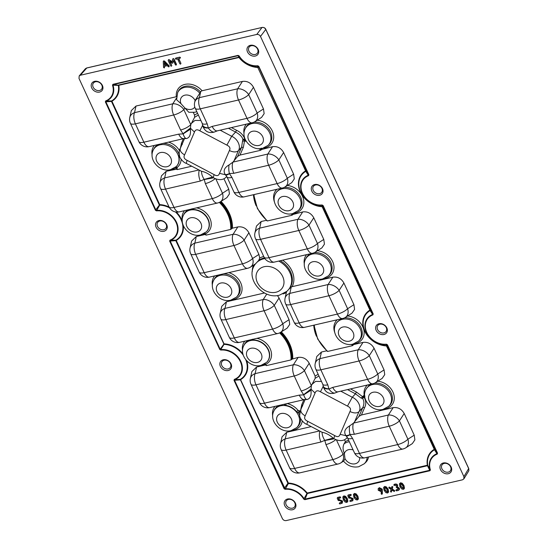 <?xml version="1.0" encoding="UTF-8"?>
<svg xmlns="http://www.w3.org/2000/svg" width="548" height="548" viewBox="0 0 548 548"><rect width="100%" height="100%" fill="white"/><g stroke="black" fill="none" stroke-linecap="round" stroke-linejoin="round"><path stroke-width="0.82" d="M176.216 166.565A14.323 11.481 -143.8 0 0 176.319 166.469A14.323 11.481 -143.8 0 0 179.08 157.516L179.189 154.563M206.363 231.811A14.323 11.481 -143.8 0 0 206.466 231.708A14.323 11.481 -143.8 0 0 207.37 217.789A14.323 11.481 -143.8 0 0 193.184 209.494L191.985 208.733M266.657 362.297A14.323 11.481 -143.8 0 0 266.76 362.201A14.323 11.481 -143.8 0 0 267.664 348.275A14.323 11.481 -143.8 0 0 253.477 339.979L252.279 339.226M300.427 411.192L298.557 412.897L296.502 411.651L298.037 410.363L300.229 411.212M296.502 411.651A14.323 11.481 -143.8 0 0 285.748 405.383L283.905 404.362A14.481 11.611 -143.8 0 0 283.7 404.369M176.689 168.394L176.271 167.777M370.571 383.751L370.743 384.278L370.236 384.032M319.642 195.266A6.288 5.042 36.2 0 1 311.826 191.136A6.288 5.042 36.2 0 1 314.682 184.532A6.288 5.042 36.2 0 1 322.498 188.663A6.288 5.042 36.2 0 1 319.642 195.266M315.566 184.971A5.103 4.096 -143.8 0 0 313.401 186.395A5.103 4.096 -143.8 0 0 314.079 191.629A5.103 4.096 -143.8 0 0 319.594 193.684A5.103 4.096 -143.8 0 0 321.642 192.417A5.103 4.096 -143.8 0 0 321.149 187.115A5.103 4.096 -143.8 0 0 315.566 184.971M255.313 56.047A6.288 5.042 36.2 0 1 247.497 51.909A6.288 5.042 36.2 0 1 250.354 45.306A6.288 5.042 36.2 0 1 258.17 49.443A6.288 5.042 36.2 0 1 255.313 56.047M251.237 45.751A5.103 4.096 -143.8 0 0 249.073 47.169A5.103 4.096 -143.8 0 0 249.751 52.409A5.103 4.096 -143.8 0 0 255.265 54.464A5.103 4.096 -143.8 0 0 257.313 53.197A5.103 4.096 -143.8 0 0 256.82 47.895A5.103 4.096 -143.8 0 0 251.237 45.751M99.551 92.071A6.288 5.042 36.2 0 1 91.735 87.94A6.288 5.042 36.2 0 1 94.592 81.337A6.288 5.042 36.2 0 1 102.408 85.467A6.288 5.042 36.2 0 1 99.551 92.071M95.475 81.775A5.103 4.096 -143.8 0 0 93.311 83.2A5.103 4.096 -143.8 0 0 93.989 88.434A5.103 4.096 -143.8 0 0 99.503 90.489A5.103 4.096 -143.8 0 0 101.551 89.221A5.103 4.096 -143.8 0 0 101.058 83.919A5.103 4.096 -143.8 0 0 95.475 81.775M163.879 231.297A6.288 5.042 36.2 0 1 156.064 227.16A6.288 5.042 36.2 0 1 158.92 220.556A6.288 5.042 36.2 0 1 166.736 224.694A6.288 5.042 36.2 0 1 163.879 231.297M159.804 220.995A5.103 4.096 -143.8 0 0 157.639 222.419A5.103 4.096 -143.8 0 0 158.324 227.66A5.103 4.096 -143.8 0 0 163.831 229.715A5.103 4.096 -143.8 0 0 165.88 228.448A5.103 4.096 -143.8 0 0 165.393 223.146A5.103 4.096 -143.8 0 0 159.804 220.995M228.208 370.517A6.288 5.042 36.2 0 1 220.392 366.386A6.288 5.042 36.2 0 1 223.248 359.783A6.288 5.042 36.2 0 1 231.064 363.913A6.288 5.042 36.2 0 1 228.208 370.517M224.132 360.221A5.103 4.096 -143.8 0 0 221.967 361.646A5.103 4.096 -143.8 0 0 222.652 366.879A5.103 4.096 -143.8 0 0 228.16 368.934A5.103 4.096 -143.8 0 0 230.215 367.667A5.103 4.096 -143.8 0 0 229.722 362.365A5.103 4.096 -143.8 0 0 224.132 360.221M292.543 509.743A6.288 5.042 36.2 0 1 284.727 505.605A6.288 5.042 36.2 0 1 287.577 499.002A6.288 5.042 36.2 0 1 295.399 503.139A6.288 5.042 36.2 0 1 292.543 509.743M288.467 499.44A5.103 4.096 -143.8 0 0 286.303 500.865A5.103 4.096 -143.8 0 0 286.981 506.099A5.103 4.096 -143.8 0 0 292.488 508.16A5.103 4.096 -143.8 0 0 294.543 506.893A5.103 4.096 -143.8 0 0 294.05 501.591A5.103 4.096 -143.8 0 0 288.467 499.44M448.305 473.712A6.288 5.042 36.2 0 1 440.482 469.581A6.288 5.042 36.2 0 1 443.339 462.978A6.288 5.042 36.2 0 1 451.155 467.108A6.288 5.042 36.2 0 1 448.305 473.712M444.223 463.416A5.103 4.096 -143.8 0 0 442.058 464.841A5.103 4.096 -143.8 0 0 442.743 470.074A5.103 4.096 -143.8 0 0 448.25 472.129A5.103 4.096 -143.8 0 0 450.305 470.862A5.103 4.096 -143.8 0 0 449.812 465.56A5.103 4.096 -143.8 0 0 444.223 463.416M383.97 334.492A6.288 5.042 36.2 0 1 376.154 330.355A6.288 5.042 36.2 0 1 379.01 323.752A6.288 5.042 36.2 0 1 386.826 327.889A6.288 5.042 36.2 0 1 383.97 334.492M379.894 324.19A5.103 4.096 -143.8 0 0 377.73 325.615A5.103 4.096 -143.8 0 0 378.415 330.855A5.103 4.096 -143.8 0 0 383.922 332.91A5.103 4.096 -143.8 0 0 385.97 331.643A5.103 4.096 -143.8 0 0 385.484 326.341A5.103 4.096 -143.8 0 0 379.894 324.19M184.566 138.514L180.408 148.138C179.6 150.508 180.998 152.762 184.594 154.906C183.361 157.173 184.196 158.982 187.101 160.324L186.238 163.345L201.486 171.277C205.39 172.024 209.076 173.969 212.535 177.12L213.227 177.607L214.124 174.62C216.871 176.285 218.666 175.867 219.522 173.374L229.393 150.542C230.626 148.275 229.79 146.467 226.886 145.124L199.862 130.828L202.664 125.239L202.178 123.273A9.028 3.069 -24.8 0 0 207.192 123.841L208.363 128.047L212.179 126.396L246.997 118.341L238.517 99.989L200.26 108.84A9.028 4.439 -103 0 1 199.383 97.654L237.64 88.803L242.422 81.426L202.075 90.763L200.76 91.468L199.383 97.654A9.028 7.254 12.6 0 0 194.629 102.517L195.088 100.49L199.794 93.208A14.269 11.44 -143.8 0 0 184.388 87.461A14.269 11.44 -143.8 0 0 177.662 92.612L176.614 99.743L181.032 103.743L188.8 112.292L194.862 112.278L196.814 111.655M278.726 261.081A20.961 16.81 36.2 0 1 288.659 289.481L286.933 291.283L279.391 295.201C263.156 299.79 245.059 278.754 254.69 264.965A20.961 16.81 36.2 0 1 255.471 263.883L255.45 263.794M348.61 440.188A14.625 11.72 -143.8 0 0 345.439 441.681L344 443.921C342.664 446.873 342.788 450.024 344.377 453.367L344.939 458.477L344.034 460.56M343.507 461.135C347.644 465.903 352.693 467.773 358.659 466.759L364.262 463.766L365.701 462.389A14.625 11.72 -143.8 0 0 368.523 456.964M335.794 439.537A9.028 3.069 155.2 0 1 325.944 444.565L324.765 440.359L320.95 442.01L286.138 450.066A9.028 4.439 -103 0 1 285.261 438.88A9.028 7.254 12.6 0 0 280.508 443.743L282.062 436.777L286.734 432.269L285.261 438.88L319.402 430.981M311.154 426.618L286.734 432.269M318.95 375.997L315.175 378.319L311.353 385.628L310.99 390.197C311.517 395.663 310.175 398.78 306.955 399.533L304.503 399.554A9.028 4.439 -103 0 1 299.283 395.115L303.736 394.855L301.181 390.971L294.249 375.969L255.991 384.819A9.028 4.439 -103 0 1 255.115 373.633A9.028 7.254 12.6 0 0 250.361 378.497L251.916 371.537L256.587 367.023L255.115 373.633L293.372 364.783L298.153 357.406L291.968 359.152A36.058 28.914 -143.8 0 0 280.61 332.335M265.759 364.9L256.587 367.023M277.439 295.543L279.055 298.009L274.274 305.38L282.754 323.731A9.028 3.069 -24.8 0 1 272.575 329.074A9.028 4.439 -103 0 0 277.795 333.513L239.538 342.363A9.028 4.439 -103 0 1 234.318 337.924A9.028 3.069 -24.8 0 1 229.311 337.356L220.83 319.005A9.028 3.069 -24.8 0 0 225.845 319.573L234.318 337.924L272.575 329.074L264.102 310.73L225.845 319.573A9.028 4.439 -103 0 1 224.968 308.387A9.028 7.254 12.6 0 0 220.214 313.257L221.769 306.291L226.44 301.777L224.968 308.387L263.225 299.537L266.78 294.05M264.485 292.975L226.44 301.777M237.859 226.92C242.641 226.324 246.326 228.276 248.908 232.763L244.127 240.14L252.607 258.485A9.028 3.069 -24.8 0 1 242.428 263.835A9.028 4.439 -103 0 0 247.648 268.273L209.391 277.117A9.028 4.439 -103 0 1 204.171 272.678A9.028 3.069 -24.8 0 1 199.164 272.109L190.683 253.765A9.028 3.069 -24.8 0 0 195.691 254.334L204.171 272.678L242.428 263.835L233.955 245.483L195.691 254.334A9.028 4.439 -103 0 1 194.821 243.141A9.028 7.254 12.6 0 0 190.067 248.011L191.622 241.045L196.294 236.531L194.821 243.141L233.078 234.297L237.859 226.92L232.441 228.174L230.715 229.427A35.428 28.407 -143.8 0 0 219.337 202.39M205.466 234.414L196.294 236.531M215.2 178.559A9.028 3.069 155.2 0 1 205.349 183.587L204.178 179.381L200.363 181.032L165.544 189.087A9.028 4.439 -103 0 1 164.674 177.901A9.028 7.254 12.6 0 0 159.92 182.765L161.475 175.805L166.147 171.291L164.674 177.901L198.814 170.003M176.942 169.099L166.147 171.291M180.429 148.09L181.539 143.007L183.409 138.692M198.362 115.018L194.588 117.341L190.766 124.649L190.403 129.218C190.93 134.685 189.581 137.801 186.368 138.555L183.916 138.576A9.028 4.439 -103 0 1 183.909 138.576A9.028 4.439 -103 0 1 178.696 134.137L183.148 133.876L180.587 129.992L173.661 114.991L135.397 123.841A9.028 4.439 -103 0 1 134.527 112.655A9.028 7.254 12.6 0 0 129.773 117.519L131.328 110.559L136 106.045L134.527 112.655L172.784 103.805L176.47 98.113M176.525 96.681L136 106.045M242.422 81.426C247.203 80.837 250.888 82.782 253.471 87.276L248.689 94.646L257.17 112.998L263.485 108.949L253.471 87.276M263.485 108.949L264.143 113.669L261.581 117.395L255.053 121.588A9.028 6.788 57.3 0 0 257.17 112.998A9.028 3.069 -24.8 0 1 246.997 118.341A9.028 4.439 77 0 0 252.21 122.779L217.398 130.835A9.028 4.439 -103 0 1 217.392 130.835A9.028 4.439 -103 0 1 212.179 126.396M231.427 127.588L236.537 130.287C240.682 132.26 243.456 135.212 244.86 139.165L244.661 139.946L242.86 139.233C242.011 136.589 239.586 134.192 235.572 132.054L228.434 128.28M261.471 148.145L261.732 148.659L260.937 149.385L258.971 148.563M219.522 173.374L225.55 174.757L225.043 174.23C223.077 170.736 224.427 167.626 229.085 164.893L232.969 162.098L267.787 154.05L272.568 146.672L261.458 149.556A25.53 20.468 -143.8 0 0 261.149 149.22L260.752 148.337M272.568 146.672C277.35 146.076 281.035 148.029 283.617 152.515L278.836 159.893L287.316 178.244L293.632 174.189L283.617 152.515M293.632 174.189L294.29 178.908L291.735 182.642L285.2 186.827A9.028 6.788 57.3 0 0 287.316 178.244A9.028 3.069 -24.8 0 1 277.144 183.587L268.664 165.236L233.845 173.291L229.393 173.552L231.955 177.436L238.88 192.437L277.144 183.587A9.028 4.439 77 0 0 282.357 188.026L244.1 196.876A9.028 4.439 77 0 1 238.88 192.437A9.028 3.069 -24.8 0 1 233.873 191.869A9.028 9.028 0 0 0 244.1 196.876M293.214 213.343L292.474 213.61M302.715 211.918C307.497 211.323 311.182 213.275 313.764 217.762L308.983 225.139L317.463 243.483A9.028 3.069 -24.8 0 1 307.291 248.833A9.028 4.439 -103 0 0 312.504 253.272L274.247 262.115A9.028 4.439 -103 0 1 269.034 257.676A9.028 3.069 -24.8 0 1 264.02 257.108L255.539 238.764A9.028 3.069 -24.8 0 0 260.553 239.332L269.034 257.676L307.291 248.833L298.811 230.482L260.553 239.332A9.028 4.439 -103 0 1 259.677 228.139A9.028 7.254 12.6 0 0 254.923 233.01L256.478 226.043L261.149 221.529L259.677 228.139L297.934 219.296L302.715 211.918L292.851 214.508L292.57 213.891L291.461 213.98A15.817 12.686 36.2 0 1 290.488 213.953M312.504 253.272A9.028 9.028 0 0 0 315.347 252.073A9.028 6.788 57.3 0 0 317.463 243.483L323.779 239.435L313.764 217.762M323.779 239.435L324.437 244.155L321.882 247.888L315.347 252.073M332.862 277.165L291.276 286.878L289.824 293.386L328.081 284.535L332.862 277.165C337.643 276.569 341.329 278.514 343.911 283.008L339.13 290.378L347.61 308.73L353.926 304.681L343.911 283.008M353.926 304.681L354.583 309.401L352.028 313.127L345.493 317.319A9.028 6.788 57.3 0 0 347.61 308.73A9.028 3.069 -24.8 0 1 337.438 314.073L328.958 295.728L290.7 304.572L299.181 322.923L337.438 314.073A9.028 4.439 -103 0 0 342.651 318.511A9.028 9.028 0 0 0 345.493 317.319M353.508 343.836L352.775 344.103M347.473 406.102L352.282 397.259C358.289 399.787 361.803 407.465 358.961 411.719C356.823 413.391 353.83 413.322 349.98 411.521C351.22 409.253 350.384 407.445 347.473 406.102L320.45 391.806L323.258 386.217L322.765 384.251A9.028 3.069 -24.8 0 0 327.779 384.819L328.958 389.025L332.766 387.374L367.585 379.319L359.104 360.968L320.847 369.818A9.028 4.439 -103 0 1 319.97 358.632A9.028 7.254 12.6 0 0 315.216 363.495L316.771 356.536L321.443 352.022L319.97 358.632L358.228 349.782L363.009 342.404L353.809 344.534L352.337 345.726L351.754 344.466A15.817 12.686 36.2 0 1 350.782 344.439M363.009 342.404C367.79 341.815 371.476 343.76 374.058 348.254L369.277 355.625L377.757 373.976L384.073 369.927L374.058 348.254M384.073 369.927L384.73 374.647L382.175 378.373L375.64 382.566A9.028 6.788 57.3 0 0 377.757 373.976A9.028 3.069 -24.8 0 1 367.585 379.319A9.028 4.439 77 0 0 372.798 383.758L337.986 391.813A9.028 4.439 -103 0 1 332.766 387.374M364.995 396.177L364.516 396.368A0.603 0.356 45.6 0 0 364.023 396.163M363.399 396.704A0.603 0.356 -131.8 0 1 363.947 396.896C366.112 400.67 366.345 404.219 364.639 407.541L361.42 414.994L359.029 416.316L353.563 423.077A9.028 4.439 77 0 0 354.433 434.269L349.98 434.53L352.542 438.414L359.474 453.415L397.732 444.565L389.251 426.214L354.433 434.269M320.45 391.806C317.703 390.142 315.908 390.56 315.059 393.053L305.181 415.884C301.612 413.74 300.222 411.486 301.003 409.116L299.708 414.699C298.934 417.692 303.736 423.515 306.825 424.323L322.073 432.256C325.978 433.002 329.663 434.948 333.122 438.099L333.814 438.585L334.718 435.598C337.458 437.263 339.26 436.845 340.109 434.352L346.137 435.735L345.637 435.208C343.665 431.714 345.014 428.605 349.672 425.871L353.563 423.077L388.374 415.028L393.156 407.65L361.42 414.994M393.156 407.65C397.937 407.054 401.622 409.007 404.205 413.493L399.424 420.871L407.904 439.222L414.22 435.167L404.205 413.493M414.22 435.167L414.877 439.886L412.322 443.62L405.787 447.805A9.028 6.788 57.3 0 0 407.904 439.222A9.028 3.069 -24.8 0 1 397.732 444.565A9.028 4.439 77 0 0 402.951 449.004L364.687 457.854A9.028 4.439 77 0 1 359.474 453.415A9.028 3.069 -24.8 0 1 354.46 452.847A9.028 9.028 0 0 0 364.687 457.854M305.181 415.884C303.948 418.151 304.784 419.96 307.688 421.302L334.718 435.598M324.793 440.537L334.198 438.797C335.993 439.852 342.253 442.503 346.5 438.325L347.37 437.537M347.322 437.462L346.5 438.318M345.439 441.681L344.521 439.695M306.825 424.323L307.688 421.302M345.637 435.208L345.637 435.208C346.103 435.845 347.548 435.619 349.98 434.53C349.268 431.495 349.165 428.605 349.672 425.871M298.153 357.406C302.934 356.817 306.62 358.762 309.202 363.255L304.421 370.626L311.353 385.628A9.028 3.069 -24.8 0 1 301.181 390.971M315.175 378.319L315.121 376.072L309.202 363.255M315.121 376.072L318.155 374.277M326.69 350.809L321.443 352.022M277.795 333.513A9.028 9.028 0 0 0 280.631 332.321A9.028 6.788 57.3 0 0 282.754 323.731L289.07 319.683L279.055 298.009M289.07 319.683L289.728 324.402L287.166 328.129L280.631 332.321M311.805 384.511L315.552 381.408L321.477 381.463M315.059 393.053L310.935 389.066L303.613 394.704M264.937 363.687A1.507 0.836 -117.3 0 1 265.821 364.345L266.403 365.605L291.009 359.913L291.968 359.152M300.66 409.925L301.77 404.671L303.928 399.691M265.821 364.345L265.821 364.345A15.817 12.686 36.2 0 0 270.774 350.268A15.817 12.686 36.2 0 0 256.889 338.349M314.346 325.06A35.428 28.407 -143.8 0 0 327.731 351.419L352.337 345.726M353.145 345L352.864 344.384L351.754 344.466A1.507 0.61 -90.1 0 0 351.727 344.343M350.521 388.916L356.419 392.032L363.043 397.019L362.557 396.752L361.057 398.04L355.46 393.8L347.521 389.607M337.986 391.813L334.554 393.149C329.204 394.382 325.519 392.43 323.505 387.306L323.258 386.217C323.834 387.751 325.724 388.628 328.923 388.847M247.648 268.273A9.028 9.028 0 0 0 250.484 267.075A9.028 6.788 57.3 0 0 252.607 258.485L258.923 254.436L259.704 258.094L258.656 260.478L255.471 263.883M288.659 289.481L291.276 286.878M258.923 254.436L248.908 232.763M266.39 220.317L261.149 221.529M215.782 178.792L222.461 193.245L228.776 189.19L223.933 178.716M228.776 189.19L229.434 193.91L226.872 197.643L220.337 201.828A36.058 28.914 -143.8 0 1 231.674 228.66M204.644 233.201A1.507 0.836 -117.3 0 1 205.527 233.859L206.11 235.113L230.715 229.427M205.527 233.859L205.527 233.859A15.817 12.686 36.2 0 0 210.48 219.782A15.817 12.686 36.2 0 0 196.595 207.863M254.053 194.574A35.428 28.407 -143.8 0 0 267.438 220.933L292.043 215.241L292.851 214.508M199.862 130.828C197.116 129.164 195.321 129.581 194.471 132.075L184.594 154.906M204.205 179.559L213.61 177.819C215.405 178.874 221.666 181.525 225.913 177.346L226.783 176.559M226.735 176.483L225.913 177.346M175.792 166.962A1.507 0.877 -128.2 0 1 177.127 167.489A24.893 19.961 -143.8 0 0 177.196 169.585L191.69 166.236M181.1 159.4A15.817 12.686 36.2 0 1 177.127 167.489L176.819 169.469M245.134 139.219A26.126 20.947 36.2 0 0 244.86 139.165L243.346 147.33L240.003 155.057L260.663 150.282L261.458 149.556M233.845 173.291A9.028 4.439 77 0 1 232.969 162.098L237.62 156.386L241.552 147.289L242.86 139.233L243.422 139.569A1.507 1.075 40.5 0 0 244.346 140.137A25.496 20.44 36.2 0 1 245.463 140.37L245.552 140.11A25.53 20.468 -143.8 0 0 244.661 139.946M240.003 155.057L237.62 156.386M225.043 174.23L225.043 174.23C225.516 174.867 226.961 174.641 229.393 173.552C228.68 170.51 228.578 167.626 229.085 164.893M229.393 150.542C233.229 152.323 236.222 152.385 238.373 150.741L233.893 161.098M199.794 93.208L200.76 91.468M191.218 123.533L194.965 120.43L200.89 120.485M183.025 133.726L190.348 128.088L194.471 132.075M194.588 117.341L194.533 115.094L193.355 112.532M194.533 115.094L197.568 113.299M217.392 130.835L213.967 132.171C208.617 133.404 204.931 131.452 202.911 126.328L202.664 125.239C203.246 126.773 205.137 127.65 208.336 127.869M226.886 145.124L231.688 136.281C237.702 138.808 241.209 146.487 238.373 150.741L241.552 147.289L243.346 147.33M468.841 470.705A0.603 0.356 23.4 0 0 468.855 470.677L468.745 468.725L265.773 29.441L260.492 36.428L463.903 476.644L468.663 468.54M260.492 36.428C259.615 34.914 258.368 34.257 256.759 34.449L262.033 27.462L86.563 68.048L85.104 69.212M86.769 68L80.357 75.247L256.759 34.449M80.357 75.247L79.207 75.919L78.987 78.405L282.398 518.62C283.275 520.134 284.522 520.792 286.138 520.6L462.539 479.801L463.868 478.877L463.903 476.644M180.504 64.137L180.744 63.582L180.504 64.137L179.84 63.787L177.573 58.876L176.018 59.239L175.36 58.889L175.744 58.074L175.483 58.677L175.744 58.074L179.758 57.15L180.47 57.526L180.039 58.307L178.477 58.67L180.943 63.356L180.682 63.952L180.943 63.356L178.744 58.609M170.038 61.691L171.784 65.472L171.346 66.253L170.681 65.904L168.168 60.465L168.558 59.65L169.229 59.718L172.065 61.698M168.298 60.253L168.558 59.65L168.298 60.253M168.168 60.465L168.414 59.903L169.051 59.958L171.997 62.013L172.771 58.896L173.264 58.561L173.976 58.937L176.49 64.383L176.059 65.164L175.394 64.815L173.401 60.499L172.736 63.061L173.497 60.718M172.771 58.896L173.264 58.561M164.708 66.253L164.297 67.959L163.571 67.425L163.256 61.479L163.742 61.047L169.127 66.349L168.859 66.904L168.318 66.705L167.318 65.65L164.503 66.301L164.297 67.959M163.256 61.479L163.688 60.842L163.379 61.253L164.475 60.999L169.188 65.931L168.859 66.904M395.875 490.508L396.122 489.946L397.958 489.528L398.286 488.727L396.245 487.384L396.533 485.501L394.485 485.48L393.82 485.131L394.06 484.576L396.629 484.432L397.444 485.295L397.293 487.09L399.191 488.508L399.273 489.686L398.375 490.433L396.54 490.857L395.875 490.508L396.266 489.7L395.999 490.296L396.266 489.7L398.101 489.275L398.417 488.515M393.82 485.131L394.204 484.322L393.944 484.918L394.204 484.322L395.608 484L396.807 484.185L397.636 485.069L397.499 486.857L399.382 488.282L399.465 489.487L398.547 490.248M388.772 487.823L389.375 487.412L391.293 488.679L391.786 486.85L392.615 486.932L392.115 489.22L394.546 490.926L393.923 491.33L391.902 490.001L391.176 492.186L390.519 491.556L391.087 489.46L388.772 487.823L389.149 487.076L388.902 487.61L389.546 487.172L391.375 488.371M391.909 486.61L392.806 486.706L392.32 488.987L394.738 490.7L394.32 491.453M392.026 490.076L391.176 492.186M383.805 487.131L383.593 487.768L384.545 486.686L386.203 487.165L387.922 489.419L388.422 491.96L387.477 493.036L385.813 492.563L384.093 490.302L383.593 487.768M383.716 487.542L384.689 486.432L386.388 486.925L388.114 489.193L388.621 491.755L388.203 492.604M353.597 494.118L353.392 494.755L354.337 493.673L356.001 494.152L357.714 496.406L358.214 498.947L357.269 500.023L355.604 499.55L353.892 497.289L353.392 494.755M353.508 494.529L354.481 493.419L356.179 493.912L357.906 496.18L358.413 498.742L358.002 499.591M352.864 500.639L353.159 498.557L349.713 497.159L349.158 495.967M349.829 501.16L350.076 500.598L349.829 501.16L350.501 501.509L352.775 500.742L352.967 498.783L350.138 497.283L349.535 497.42L348.891 496.029L350.85 495.57L351.097 495.015L350.425 494.666L348.021 495.221L347.775 495.782L348.843 498.084L350.556 498.194L352.145 499.201L351.885 500.105L350.22 500.345L349.96 500.947L350.22 500.345L352.152 499.735M347.775 495.782L348.165 494.974L347.905 495.57L348.165 494.974L350.576 494.412L351.289 494.789L350.85 495.57M343.034 496.563L342.829 497.194L343.774 496.111L345.439 496.591L347.151 498.851L347.658 501.393L346.713 502.468L345.048 501.995L343.329 499.735L342.829 497.194M342.952 496.968L343.918 495.865L345.617 496.351L347.343 498.625L347.85 501.18L347.439 502.037M342.301 503.085L342.596 500.995L339.15 499.605L338.596 498.406M339.274 503.598L339.52 503.043L339.274 503.598L339.938 503.948L342.212 503.18L342.404 501.221L339.575 499.721L338.972 499.865L338.328 498.468L340.287 498.016L340.534 497.454L339.87 497.105L337.458 497.666L337.219 498.221L338.28 500.53L340 500.639L341.582 501.639L341.329 502.55L339.657 502.79L339.397 503.393L339.657 502.79L341.596 502.174M337.219 498.221L337.602 497.413L337.342 498.016L337.602 497.413L340.013 496.858L340.726 497.228L340.287 498.016M220.789 350.076L219.748 349.453L169.674 241.093L169.996 240.154A17.296 13.871 -143.8 0 0 176.079 222.529A17.296 13.871 -143.8 0 0 156.461 210.857L155.413 210.233L105.346 101.873L105.668 100.928A17.296 13.871 -143.8 0 0 112.484 85.173L112.943 84.31L238.024 55.375L239.12 55.882A17.296 13.871 -143.8 0 0 257.772 65.753L258.82 66.37L308.887 174.73L308.565 175.675A17.296 13.871 -143.8 0 0 302.482 193.293A17.296 13.871 -143.8 0 0 322.101 204.973L323.149 205.596L373.215 313.956L372.893 314.894A17.296 13.871 -143.8 0 0 366.818 332.52A17.296 13.871 -143.8 0 0 386.429 344.192L387.477 344.815L437.551 453.175L437.222 454.121A17.296 13.871 -143.8 0 0 430.406 469.876L429.947 470.739L304.866 499.673L303.77 499.166A17.296 13.871 -143.8 0 0 285.118 489.296L284.076 488.679L234.003 380.312L234.332 379.374A17.296 13.871 -143.8 0 0 240.408 361.755A17.296 13.871 -143.8 0 0 220.789 350.076L220.734 349.569A17.755 14.241 36.2 0 1 240.873 361.557A17.755 14.241 36.2 0 1 234.633 379.654L234.332 379.374M378.257 488.563L379.422 487.651L382.251 489.159L382.367 493.769L381.888 494.33L381.23 493.988L381.223 491.707L378.236 490.268L378.189 488.679L379.278 487.905L382.059 489.385L381.888 494.33M399.643 483.473L399.437 484.103L400.383 483.021L402.047 483.5L403.76 485.754L404.266 488.295L403.321 489.378L401.65 488.898L399.937 486.638L399.437 484.103M399.56 483.877L400.526 482.767L402.225 483.261L403.951 485.528L404.458 488.09L404.047 488.946M262.252 27.421L262.129 27.4C263.999 27.332 265.218 27.969 265.801 29.318L265.773 29.441C264.903 27.914 263.656 27.249 262.033 27.462L86.653 67.986L85.413 68.719L79.207 75.919M284.076 488.679L287.906 483.268L240.236 379.415L234.633 379.654L234.469 380.12L285.063 488.795A17.755 14.241 36.2 0 1 304.215 498.92L304.763 499.173L429.844 470.246L430.07 469.807A17.755 14.241 36.2 0 1 437.071 453.634L387.162 344.802L386.641 344.493A17.755 14.241 36.2 0 1 366.496 332.506A17.755 14.241 36.2 0 1 372.743 314.415L322.834 205.582L322.306 205.267A17.755 14.241 36.2 0 1 302.167 193.28A17.755 14.241 36.2 0 1 308.408 175.189L308.572 174.723L258.505 66.356L257.978 66.048A17.755 14.241 36.2 0 1 238.832 55.923L238.284 55.663L113.203 84.598L112.97 85.029A17.755 14.241 36.2 0 1 105.976 101.209L105.812 101.675L155.879 210.035L156.406 210.35A17.755 14.241 36.2 0 1 176.545 222.337A17.755 14.241 36.2 0 1 170.305 240.428L170.14 240.901L220.214 349.261L219.748 349.453M183.299 225.584A21.769 17.454 36.2 0 1 176.264 240.442L224.043 343.849L220.214 349.261L220.734 349.569L224.036 344.356L175.792 240.634L169.674 241.093M175.408 211.925A21.31 17.084 -143.8 0 1 175.908 240.188L176.264 240.442L175.792 240.634L175.908 240.188L169.996 240.154M169.517 207.802A21.31 17.084 -143.8 0 0 159.708 205.13L156.461 210.857M246.73 360.824A21.769 17.454 36.2 0 1 240.593 379.661L288.371 483.069A21.769 17.454 36.2 0 1 307.209 493.036L427.365 465.238A21.769 17.454 36.2 0 1 434.249 449.326L386.47 345.925A21.769 17.454 36.2 0 1 364.66 331.143A21.769 17.454 36.2 0 1 369.921 310.106L322.142 206.699A21.769 17.454 36.2 0 1 300.331 191.923A21.769 17.454 36.2 0 1 305.592 170.887L257.807 67.479A21.769 17.454 36.2 0 1 238.969 57.513L118.813 85.31A21.769 17.454 36.2 0 1 111.929 101.216L159.715 204.623L155.413 210.233M169.092 207.041A21.769 17.454 36.2 0 0 159.715 204.623L159.249 204.822L111.463 101.414L105.346 101.873M112.484 85.173L118.313 85.392A21.31 17.084 -143.8 0 1 111.573 100.969L111.929 101.216L111.463 101.414L111.573 100.969L105.668 100.928M238.024 55.375L238.716 57.225L118.56 85.015L118.813 85.31L112.943 84.31M257.772 65.753L257.663 67.178A21.31 17.084 -143.8 0 1 239.223 57.424L238.716 57.225A0.603 0.582 158.4 0 1 239.223 57.424L239.12 55.882M308.887 174.73L305.907 170.901L257.663 67.178A0.603 0.596 -154.6 0 1 258.129 67.493L258.82 66.37M323.149 205.596L322.457 206.712L321.991 206.397A21.31 17.084 -143.8 0 1 300.647 191.937A21.31 17.084 -143.8 0 1 305.798 171.346L305.907 170.901A0.603 0.411 -35.3 0 1 305.798 171.346L308.565 175.675M372.893 314.894L370.126 310.565L322.457 206.712A0.603 0.596 -154.6 0 0 321.991 206.397L322.101 204.973M387.477 344.815L386.785 345.939L386.326 345.624A21.31 17.084 -143.8 0 1 364.975 331.156A21.31 17.084 -143.8 0 1 370.126 310.565A0.603 0.411 -35.3 0 0 370.236 310.12L373.215 313.956M437.222 454.121L434.454 449.785L386.785 345.939A0.603 0.596 -154.6 0 0 386.326 345.624L386.429 344.192M429.947 470.739L427.474 465.738L427.365 465.238L427.721 465.362A21.31 17.084 -143.8 0 1 434.454 449.785A0.603 0.411 -35.3 0 0 434.564 449.339L437.551 453.175M303.77 499.166L307.209 493.036L307.318 493.529L427.474 465.738A0.603 0.343 -25.8 0 0 427.721 465.362L430.406 469.876M285.118 489.296L288.364 483.576L287.906 483.268L288.371 483.069L288.364 483.576A21.31 17.084 -143.8 0 1 306.805 493.33L307.318 493.529L304.866 499.673M245.792 359.769A21.31 17.084 -143.8 0 1 240.236 379.415L240.593 379.661L240.127 379.86L234.003 380.312M244.62 139.151L243.463 139.165M364.516 396.368A26.126 20.947 36.2 0 1 363.947 396.896L362.714 398.622L361.057 398.04M359.029 416.316L362.845 407.5C364.283 404.075 364.242 401.115 362.714 398.622L363.023 397.917M300.112 411.623A15.974 12.809 36.2 0 0 299.879 411.24L299.763 411.103M176.326 167.839L176.333 167.832A15.974 12.809 36.2 0 1 173.134 169.051A15.974 12.809 36.2 0 1 171.771 169.298M245.696 140.384A1.507 1.192 17.3 0 1 245.463 140.37L246.018 140.959M261.334 149.816A25.496 20.44 36.2 0 0 260.937 149.385A1.507 1.144 53.5 0 1 260.608 148.686M281.583 188.012L279.679 189.485A1.507 0.836 62.7 0 0 279.74 188.628M292.707 214.775L292.379 214.056A1.507 1.185 49.5 0 1 292.283 213.706M341.877 318.498L339.979 319.97A1.507 0.836 62.7 0 0 340.034 319.121M353.001 345.261L352.672 344.541A1.507 1.185 49.5 0 1 352.576 344.192M370.907 384.196A14.481 11.611 -143.8 0 0 370.743 384.278L368.544 386.23A1.507 0.877 51.8 0 0 368.242 384.812M364.625 395.129A1.507 0.699 -9.2 0 0 364.187 395.06L363.749 396.362A1.507 1.349 44.3 0 1 364.667 395.999M363.297 396.8L363.776 397.019M363.228 396.834L362.742 397.807A1.507 1.11 -134.9 0 1 363.002 397.06A1.507 1.11 -134.9 0 0 363.002 397.06L363.749 396.362A25.496 20.44 36.2 0 1 363.043 397.019M299.372 411.007L298.653 411.98A1.507 1.178 54.6 0 1 299.509 411.041M299.742 415.439A14.481 11.611 -143.8 0 0 298.557 412.897L298.941 412.117M175.387 167.304A1.507 1.356 39.9 0 1 176.785 168.654M246.299 141.411A24.893 19.961 -143.8 0 0 244.36 140.952A1.507 0.706 -8.4 0 0 242.517 141.494M291.433 213.85A1.507 0.61 -90.1 0 1 291.461 213.98L292.043 215.241M285.748 405.383A1.507 0.493 98.4 0 0 286.152 403.801M253.477 339.979A1.507 0.61 89.9 0 0 253.717 339.082M193.184 209.494A1.507 0.61 89.9 0 0 193.423 208.596M179.08 157.516A1.507 0.699 170.8 0 1 179.758 157.112M344.843 497.207L343.822 497.447L344.233 499.523L346.288 501.557L346.658 501.139L346.247 499.057L344.843 497.207M344.37 496.844L344.021 497.235L344.425 499.297L346.288 501.557L346.658 501.139M346.432 501.304L346.781 500.906M355.399 494.769L354.385 495.002L354.796 497.084L356.851 499.112L357.221 498.694L356.81 496.618L355.399 494.769M354.933 494.399L354.583 494.796L354.988 496.858L356.851 499.112L357.221 498.694M356.995 498.858L357.344 498.468M379.668 488.823L379.141 490.063L380.641 490.844L381.155 489.597L379.668 488.823L379.216 489.056M379.839 488.638L379.332 489.837L380.641 490.844L381.168 490.453M380.785 490.59L381.223 490.323M385.607 487.782L384.593 488.015L385.004 490.097L387.059 492.125L387.429 491.707L387.018 489.631L385.607 487.782M385.141 487.412L384.792 487.809L385.196 489.871L387.059 492.125L387.429 491.707M387.203 491.871L387.552 491.481M398.286 488.727L398.101 489.275M401.451 484.117L400.43 484.35L400.841 486.432L402.896 488.46L403.266 488.042L402.855 485.966L401.451 484.117M400.978 483.747L400.629 484.144L401.033 486.206L402.896 488.46L403.266 488.042M403.04 488.213L403.39 487.816M164.297 62.499L164.448 65.308L166.524 64.828L164.297 62.499M164.516 62.725L164.64 65.041L166.352 64.643M172.565 63.246L172.846 62.972L172.113 63.143L169.599 61.39L171.784 65.472M173.12 58.814L173.785 59.17L176.298 64.609L176.059 65.164M171.593 65.698L171.346 66.253M175.36 58.889L175.6 58.328L179.758 57.15M179.614 57.403L180.278 57.752L180.039 58.307M213.967 132.171C212.021 131.972 210.158 130.595 208.363 128.047C205.384 128.074 203.561 127.506 202.911 126.328M190.403 129.218L183.148 133.876C183.991 136.733 185.066 138.295 186.368 138.555M180.587 129.992A9.028 3.069 -24.8 0 0 190.766 124.649L183.833 109.648L184.834 108.1M233.873 191.869L226.941 176.867A9.028 3.069 -24.8 0 0 231.955 177.436M226.941 176.867L225.098 174.305M225.55 174.757C225.749 175.47 227.071 175.12 229.516 173.702M201.486 171.277C201.513 173.887 202.411 176.593 204.178 179.381L212.535 177.12M200.363 181.032A9.028 4.439 -103 0 1 199.314 170.264M334.554 393.149C332.609 392.95 330.745 391.573 328.958 389.025C325.971 389.053 324.149 388.484 323.505 387.306M310.99 390.197L303.736 394.855C304.585 397.711 305.654 399.273 306.955 399.533M354.46 452.847L347.528 437.845A9.028 3.069 -24.8 0 0 352.542 438.414M347.528 437.845L345.685 435.283M346.137 435.735C346.336 436.448 347.658 436.098 350.104 434.68M322.073 432.256C322.101 434.865 322.998 437.571 324.765 440.359L333.122 438.099M320.95 442.01A9.028 4.439 -103 0 1 319.909 431.242M153.296 149.994C148.097 159.811 159.865 172.586 170.503 169.661L176.114 166.667A14.269 11.44 -143.8 0 0 176.148 151.495A14.269 11.44 -143.8 0 0 160.03 144.843A14.269 11.44 -143.8 0 0 153.296 149.994L153.817 148.926A14.481 11.611 -143.8 0 1 158.399 144.48M167.024 166.702A8.289 6.644 -143.8 0 0 170.791 158.002A8.289 6.644 -143.8 0 0 160.489 152.556A8.289 6.644 -143.8 0 0 156.728 161.256A8.289 6.644 -143.8 0 0 167.024 166.702M183.443 215.234C178.244 225.05 190.012 237.832 200.65 234.9L206.26 231.907A14.269 11.44 -143.8 0 0 206.295 216.741A14.269 11.44 -143.8 0 0 190.177 210.09A14.269 11.44 -143.8 0 0 183.443 215.234L183.964 214.172A14.481 11.611 -143.8 0 1 188.546 209.726M197.17 231.941A8.289 6.644 -143.8 0 0 200.938 223.242A8.289 6.644 -143.8 0 0 190.636 217.796A8.289 6.644 -143.8 0 0 186.875 226.495A8.289 6.644 -143.8 0 0 197.17 231.941M243.744 345.726C238.538 355.542 250.306 368.325 260.944 365.393L266.554 362.399A14.269 11.44 -143.8 0 0 266.588 347.233A14.269 11.44 -143.8 0 0 250.47 340.575A14.269 11.44 -143.8 0 0 243.744 345.726L244.264 344.665A14.481 11.611 -143.8 0 1 248.84 340.212M257.464 362.434A8.289 6.644 -143.8 0 0 261.232 353.734A8.289 6.644 -143.8 0 0 250.929 348.288A8.289 6.644 -143.8 0 0 247.169 356.988A8.289 6.644 -143.8 0 0 257.464 362.434M273.89 410.973C268.684 420.789 280.453 433.564 291.091 430.639L296.701 427.646A14.269 11.44 -143.8 0 0 296.735 412.473A14.269 11.44 -143.8 0 0 280.617 405.821A14.269 11.44 -143.8 0 0 273.89 410.973L274.411 409.904A14.481 11.611 -143.8 0 1 278.987 405.458M287.611 427.68A8.289 6.644 -143.8 0 0 291.378 418.98A8.289 6.644 -143.8 0 0 281.076 413.528A8.289 6.644 -143.8 0 0 277.315 422.227A8.289 6.644 -143.8 0 0 287.611 427.68M365.811 389.71C360.611 399.526 372.38 412.302 383.018 409.377L388.628 406.383A14.269 11.44 -143.8 0 0 388.662 391.217A14.269 11.44 -143.8 0 0 372.544 384.559A14.269 11.44 -143.8 0 0 365.811 389.71L365.941 389.45A14.323 11.481 -143.8 0 0 365.879 389.58M379.538 406.417A8.289 6.644 -143.8 0 0 383.299 397.718A8.289 6.644 -143.8 0 0 373.003 392.272A8.289 6.644 -143.8 0 0 369.242 400.972A8.289 6.644 -143.8 0 0 379.538 406.417M335.664 324.464C330.465 334.28 342.233 347.062 352.871 344.13L358.481 341.137A14.269 11.44 -143.8 0 0 358.515 325.971A14.269 11.44 -143.8 0 0 342.397 319.313A14.269 11.44 -143.8 0 0 335.664 324.464L335.794 324.204A14.323 11.481 -143.8 0 0 335.732 324.334M349.391 341.171A8.289 6.644 -143.8 0 0 353.152 332.472A8.289 6.644 -143.8 0 0 342.856 327.026A8.289 6.644 -143.8 0 0 339.089 335.725A8.289 6.644 -143.8 0 0 349.391 341.171M275.37 193.971C270.171 203.794 281.939 216.57 292.577 213.645L298.187 210.651A14.269 11.44 -143.8 0 0 298.222 195.478A14.269 11.44 -143.8 0 0 282.104 188.827A14.269 11.44 -143.8 0 0 275.37 193.971L275.5 193.718A14.323 11.481 -143.8 0 0 275.432 193.848M289.097 210.679A8.289 6.644 -143.8 0 0 292.858 201.979A8.289 6.644 -143.8 0 0 282.562 196.533A8.289 6.644 -143.8 0 0 278.795 205.233A8.289 6.644 -143.8 0 0 289.097 210.679M245.223 128.732C240.024 138.548 251.785 151.323 262.43 148.398L268.034 145.405A14.269 11.44 -143.8 0 0 268.075 130.239A14.269 11.44 -143.8 0 0 251.95 123.581A14.269 11.44 -143.8 0 0 245.223 128.732L245.744 127.663A14.481 11.611 -143.8 0 1 250.32 123.218M258.951 145.439A8.289 6.644 -143.8 0 0 262.711 136.74A8.289 6.644 -143.8 0 0 252.416 131.294A8.289 6.644 -143.8 0 0 248.648 139.993A8.289 6.644 -143.8 0 0 258.951 145.439M213.59 280.48C208.391 290.296 220.159 303.078 230.797 300.146L236.407 297.153A14.269 11.44 -143.8 0 0 236.441 281.987A14.269 11.44 -143.8 0 0 220.323 275.336A14.269 11.44 -143.8 0 0 213.59 280.48L214.11 279.418A14.481 11.611 -143.8 0 1 218.693 274.966M227.317 297.187A8.289 6.644 -143.8 0 0 231.085 288.488A8.289 6.644 -143.8 0 0 220.782 283.042A8.289 6.644 -143.8 0 0 217.022 291.742A8.289 6.644 -143.8 0 0 227.317 297.187M305.517 259.218C300.318 269.034 312.086 281.816 322.724 278.884L328.334 275.891A14.269 11.44 -143.8 0 0 328.368 260.725A14.269 11.44 -143.8 0 0 312.25 254.073A14.269 11.44 -143.8 0 0 305.517 259.218L306.037 258.156A14.481 11.611 -143.8 0 1 310.613 253.703M319.244 275.925A8.289 6.644 -143.8 0 0 323.005 267.225A8.289 6.644 -143.8 0 0 312.709 261.78A8.289 6.644 -143.8 0 0 308.942 270.479A8.289 6.644 -143.8 0 0 319.244 275.925M179.155 154.461A14.481 11.611 -143.8 0 0 163.112 143.391M296.701 427.646L297.557 426.824A14.481 11.611 -143.8 0 0 300.407 418.247M388.628 406.383L389.477 405.561A14.481 11.611 -143.8 0 0 389.943 390.779A14.481 11.611 -143.8 0 0 374.483 383.189M358.481 341.137L359.33 340.315A14.481 11.611 -143.8 0 0 359.796 325.533A14.481 11.611 -143.8 0 0 344.336 317.95M298.187 210.651L299.037 209.829A14.481 11.611 -143.8 0 0 299.503 195.047A14.481 11.611 -143.8 0 0 284.042 187.457M268.034 145.405L268.89 144.583A14.481 11.611 -143.8 0 0 269.356 129.801A14.481 11.611 -143.8 0 0 253.895 122.211M236.407 297.153L237.263 296.338A14.481 11.611 -143.8 0 0 238.058 282.069A14.481 11.611 -143.8 0 0 223.406 273.877M328.334 275.891L329.184 275.075A14.481 11.611 -143.8 0 0 329.649 260.286A14.481 11.611 -143.8 0 0 314.189 252.703M152.111 154.926A15.974 12.809 36.2 0 1 154.392 145.405M205.062 233.749A15.974 12.809 36.2 0 1 203.281 234.297A15.974 12.809 36.2 0 1 201.917 234.544M182.258 220.173A15.974 12.809 36.2 0 1 184.539 210.651M265.355 364.235A15.974 12.809 36.2 0 1 263.574 364.79A15.974 12.809 36.2 0 1 262.211 365.03M242.552 350.665A15.974 12.809 36.2 0 1 244.84 341.137M302.249 421.022A15.974 12.809 36.2 0 1 293.728 430.029A15.974 12.809 36.2 0 1 292.358 430.276M272.699 415.905A15.974 12.809 36.2 0 1 274.986 406.383M377.75 381.209A15.974 12.809 36.2 0 1 393.752 394.265A15.974 12.809 36.2 0 1 385.648 408.767A15.974 12.809 36.2 0 1 384.278 409.014M347.603 315.963A15.974 12.809 36.2 0 1 363.605 329.019A15.974 12.809 36.2 0 1 355.501 343.528A15.974 12.809 36.2 0 1 354.131 343.767M287.31 185.477A15.974 12.809 36.2 0 1 303.311 198.534A15.974 12.809 36.2 0 1 295.208 213.035A15.974 12.809 36.2 0 1 293.838 213.282M244.038 133.671A15.974 12.809 36.2 0 1 246.319 124.143M257.163 120.231A15.974 12.809 36.2 0 1 273.164 133.287A15.974 12.809 36.2 0 1 265.061 147.789A15.974 12.809 36.2 0 1 263.691 148.035M228.811 272.63A15.974 12.809 36.2 0 1 241.887 286.577A15.974 12.809 36.2 0 1 233.427 299.544A15.974 12.809 36.2 0 1 232.064 299.783M212.405 285.419A15.974 12.809 36.2 0 1 214.686 275.897M317.456 250.724A15.974 12.809 36.2 0 1 333.458 263.773A15.974 12.809 36.2 0 1 325.354 278.281A15.974 12.809 36.2 0 1 323.984 278.521M304.332 264.157A15.974 12.809 36.2 0 1 306.613 254.635M265.801 29.318L468.78 468.595L468.855 470.677A0.603 0.356 23.4 0 0 468.869 470.643M184.799 108.018A8.289 6.644 -143.8 0 0 191.389 109.319A8.289 6.644 -143.8 0 0 194.807 107.134M200.424 91.913A14.481 11.611 -143.8 0 0 185.012 86.324A14.481 11.611 -143.8 0 0 178.182 91.55L177.662 92.612M257.19 262.081A20.961 16.81 36.2 0 1 263.794 258.786A20.961 16.81 36.2 0 1 264.869 258.574M275.911 292.242A14.947 11.988 -143.8 0 0 282.7 276.548A14.947 11.988 -143.8 0 0 264.115 266.725A14.947 11.988 -143.8 0 0 257.327 282.419A14.947 11.988 -143.8 0 0 275.911 292.242M286.351 292.522A22.228 17.824 36.2 0 1 283.021 293.934M349.329 441.736A14.269 11.44 -143.8 0 0 348.179 441.941A14.269 11.44 -143.8 0 0 344 443.921M344.939 458.477A8.289 6.644 -143.8 0 0 355.179 463.793A8.289 6.644 -143.8 0 0 359.632 457.559M176.271 212.062A21.769 17.454 36.2 0 1 182.279 221.262M243.237 355.131A21.31 17.084 -143.8 0 0 224.036 344.356L224.043 343.849A21.769 17.454 36.2 0 1 242.867 353.796M252.292 271.479A22.228 17.824 36.2 0 1 253.457 265.17M176.586 168.873A26.126 20.947 36.2 0 1 176.552 168.366M168.517 142.138A15.974 12.809 36.2 0 1 179.525 150.645M176.34 96.715A15.974 12.809 36.2 0 1 184.895 84.399A15.974 12.809 36.2 0 1 202.075 90.763M261.732 148.659A26.126 20.947 36.2 0 1 262.122 149.09M293.269 213.508L293.516 214.042M282.604 260.184A22.228 17.824 36.2 0 1 292.166 286.577M353.563 344L353.809 344.534M340.109 434.352L349.98 411.521M364.262 463.766A14.269 11.44 -143.8 0 0 367.153 457.285M353.124 449.949A8.289 6.644 -143.8 0 0 344.411 453.456M354.488 422.076L358.961 411.719L362.845 407.5L364.639 407.541M316.381 336.143A36.661 29.393 36.2 0 1 313.764 325.197M281.309 331.889A36.661 29.393 36.2 0 1 292.735 358.659M291.009 359.913A35.428 28.407 -143.8 0 0 279.631 332.876M280.377 332.478A36.024 28.886 36.2 0 1 291.789 359.42M287.036 403.595A15.817 12.686 36.2 0 1 298.037 410.363A24.893 19.961 -143.8 0 0 300.304 410.952M301.77 404.671L302.606 406.027M334.855 332.8A15.817 12.686 36.2 0 1 337.26 319.758M362.557 396.752A24.893 19.961 -143.8 0 0 364.187 395.06A15.817 12.686 36.2 0 1 367.407 385.004M356.419 392.032L355.46 393.8L352.282 397.259L340.767 391.169M255.334 263.965A21.023 16.858 -143.8 0 0 255.258 264.081L254.69 264.965M289.913 287.871A21.023 16.858 -143.8 0 0 280.316 260.718M259.704 258.094A22.228 17.824 36.2 0 1 263.718 256.45M256.087 205.658A36.661 29.393 36.2 0 1 253.471 194.704M221.008 201.397A36.661 29.393 36.2 0 1 232.441 228.174M264.424 257.882A21.023 16.858 -143.8 0 0 258.656 260.478M220.084 201.993A36.024 28.886 36.2 0 1 231.489 228.934M274.562 202.308A15.817 12.686 36.2 0 1 276.966 189.272M187.101 160.324L214.124 174.62M176.84 169.359A25.496 20.44 36.2 0 1 176.799 168.846M260.663 150.282A24.893 19.961 -143.8 0 0 259.149 148.734M195.088 100.49A8.289 6.644 -143.8 0 0 184.847 95.174A8.289 6.644 -143.8 0 0 181.032 103.743M196.876 111.799A15.974 12.809 36.2 0 1 196.129 111.915M182.374 144.364L181.539 143.007M220.173 130.191L231.688 136.281L235.572 132.054L236.537 130.287M279.679 189.485A14.323 11.481 -143.8 0 0 275.5 193.718M339.979 319.97A14.323 11.481 -143.8 0 0 335.794 324.204M368.544 386.23A14.323 11.481 -143.8 0 0 365.941 389.45M202.178 123.273L195.246 108.271A9.028 3.069 -24.8 0 0 200.26 108.84L207.192 123.841M183.909 138.576L149.097 146.631A9.028 4.439 -103 0 1 143.877 142.192A9.028 3.069 -24.8 0 1 138.87 141.624L130.39 123.273A9.028 3.069 -24.8 0 0 135.397 123.841L143.877 142.192L178.696 134.137M217.501 203.027A9.028 9.028 0 0 0 220.337 201.828A9.028 6.788 57.3 0 0 222.461 193.245A9.028 3.069 155.2 0 1 212.281 198.588A9.028 4.439 -103 0 0 217.501 203.027L179.244 211.877A9.028 4.439 -103 0 1 174.024 207.439A9.028 3.069 -24.8 0 1 169.017 206.87L160.537 188.519A9.028 3.069 -24.8 0 0 165.544 189.087L174.024 207.439L212.281 198.588L205.349 183.587M322.765 384.251L315.833 369.249A9.028 3.069 -24.8 0 0 320.847 369.818L327.779 384.819M304.503 399.554L269.685 407.609A9.028 4.439 -103 0 1 264.465 403.17A9.028 3.069 -24.8 0 1 259.457 402.602L250.977 384.251A9.028 3.069 -24.8 0 0 255.991 384.819L264.465 403.17L299.283 395.115M336.369 439.77L343.048 454.224A9.028 3.069 155.2 0 1 332.876 459.567A9.028 4.439 -103 0 0 338.089 464.005L299.831 472.856A9.028 4.439 -103 0 1 294.612 468.417A9.028 3.069 -24.8 0 1 289.604 467.841L281.124 449.497A9.028 3.069 -24.8 0 0 286.138 450.066L294.612 468.417L332.876 459.567L325.944 444.565M338.089 464.005A9.028 9.028 0 0 0 340.931 462.807A9.028 6.788 57.3 0 0 343.048 454.224L344.377 453.367M237.64 88.803A9.028 5.74 32.9 0 1 248.689 94.646A9.028 3.069 -24.8 0 1 238.517 99.989A9.028 4.439 -103 0 1 237.64 88.803M172.784 103.805A9.028 5.74 32.9 0 1 183.833 109.648A9.028 3.069 -24.8 0 1 173.661 114.991A9.028 4.439 -103 0 1 172.784 103.805M267.787 154.05A9.028 5.74 32.9 0 1 278.836 159.893A9.028 3.069 -24.8 0 1 268.664 165.236A9.028 4.439 -103 0 1 267.787 154.05M297.934 219.296A9.028 5.74 32.9 0 1 308.983 225.139A9.028 3.069 -24.8 0 1 298.811 230.482A9.028 4.439 -103 0 1 297.934 219.296M233.078 234.297A9.028 5.74 32.9 0 1 244.127 240.14A9.028 3.069 -24.8 0 1 233.955 245.483A9.028 4.439 -103 0 1 233.078 234.297M286.542 291.659L285.07 298.256A9.028 7.254 12.6 0 1 289.824 293.386A9.028 4.439 -103 0 0 290.7 304.572A9.028 3.069 -24.8 0 1 285.686 304.003L294.166 322.354A9.028 3.069 -24.8 0 0 299.181 322.923A9.028 4.439 -103 0 0 304.393 327.362L342.651 318.511M328.081 284.535A9.028 5.74 32.9 0 1 339.13 290.378A9.028 3.069 -24.8 0 1 328.958 295.728A9.028 4.439 -103 0 1 328.081 284.535M263.225 299.537A9.028 5.74 32.9 0 1 274.274 305.38A9.028 3.069 -24.8 0 1 264.102 310.73A9.028 4.439 -103 0 1 263.225 299.537M358.228 349.782A9.028 5.74 32.9 0 1 369.277 355.625A9.028 3.069 -24.8 0 1 359.104 360.968A9.028 4.439 -103 0 1 358.228 349.782M293.372 364.783A9.028 5.74 32.9 0 1 304.421 370.626A9.028 3.069 -24.8 0 1 294.249 375.969A9.028 4.439 -103 0 1 293.372 364.783M388.374 415.028A9.028 5.74 32.9 0 1 399.424 420.871A9.028 3.069 -24.8 0 1 389.251 426.214A9.028 4.439 -103 0 1 388.374 415.028M266.054 365.523L265.65 364.66L264.3 363.865M300.927 409.267L305.161 399.492M327.32 351.378L317.724 339.096L313.97 325.149M204.007 233.373L205.356 234.167L205.753 235.037M267.027 220.892L257.43 208.603L253.676 194.656M468.718 470.951L463.868 478.877M363.749 396.362L364.667 396.026M299.633 411.075L299.057 411.212M175.004 167.476C175.757 167.339 176.346 167.777 176.771 168.791M186.238 163.345C184.162 162.735 182.032 160.722 179.84 157.303C178.819 153.248 178.991 150.241 180.34 148.289M250.484 267.075L255.443 263.896M340.931 462.807L343.569 461.115M252.21 122.779A9.028 9.028 0 0 0 255.053 121.588M194.629 102.517A9.028 9.028 0 0 0 195.246 108.271M138.87 141.624A9.028 9.028 0 0 0 149.097 146.631M129.773 117.519A9.028 9.028 0 0 0 130.39 123.273M282.357 188.026A9.028 9.028 0 0 0 285.2 186.827M169.017 206.87A9.028 9.028 0 0 0 179.244 211.877M159.92 182.765A9.028 9.028 0 0 0 160.537 188.519M264.02 257.108A9.028 9.028 0 0 0 274.247 262.115M254.923 233.01A9.028 9.028 0 0 0 255.539 238.764M199.164 272.109A9.028 9.028 0 0 0 209.391 277.117M190.067 248.011A9.028 9.028 0 0 0 190.683 253.765M294.166 322.354A9.028 9.028 0 0 0 304.393 327.362M285.07 298.256A9.028 9.028 0 0 0 285.686 304.003M229.311 337.356A9.028 9.028 0 0 0 239.538 342.363M220.214 313.257A9.028 9.028 0 0 0 220.83 319.005M372.798 383.758A9.028 9.028 0 0 0 375.64 382.566M315.216 363.495A9.028 9.028 0 0 0 315.833 369.249M259.457 402.602A9.028 9.028 0 0 0 269.685 407.609M250.361 378.497A9.028 9.028 0 0 0 250.977 384.251M402.951 449.004A9.028 9.028 0 0 0 405.787 447.805M289.604 467.841A9.028 9.028 0 0 0 299.831 472.856M280.508 443.743A9.028 9.028 0 0 0 281.124 449.497"/></g></svg>
